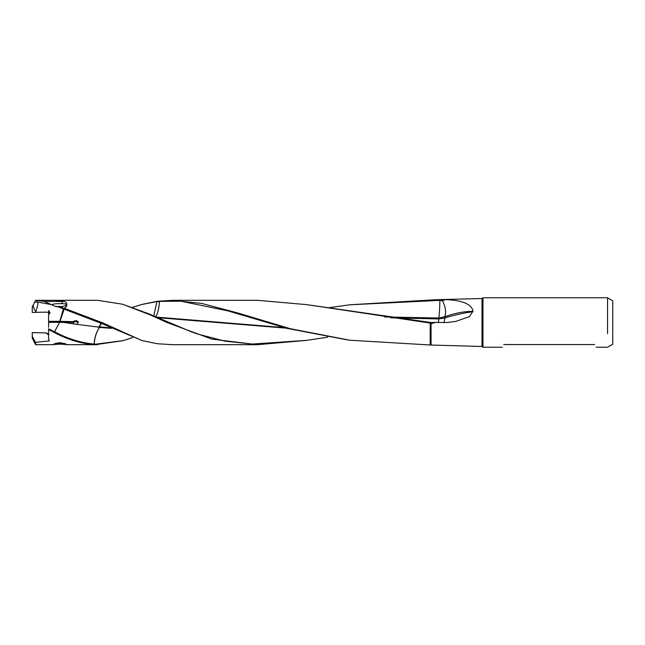 <?xml version="1.0" encoding="UTF-8"?>
<svg xmlns="http://www.w3.org/2000/svg" width="645" height="645" viewBox="0 0 645 645"><rect width="100%" height="100%" fill="white"/><g stroke="black" fill="none" stroke-linecap="round" stroke-linejoin="round"><path stroke-width="0.97" d="M154.695 316.889C157.017 316.292 158.63 311.221 159.525 301.675L156.945 301.594L153.728 315.961M159.5 301.384L180.882 301.207L159.605 301.296M56.05 322.097L59.945 321.597L63.839 322.097M384.557 316.969L438.777 318.001A12.328 0.822 92.6 0 0 438.85 317.566A12.328 0.822 92.6 0 0 439.842 300.465L439.898 299.627L436.923 299.699L482 298.514L482 346.486L482.968 347.22L482.968 297.78L607.558 297.78L607.558 333.731M607.558 311.269L607.558 297.78L612.75 300.772L612.75 344.228L612.75 300.772M503.737 344.559C501.689 348.106 501.689 348.106 503.737 344.559C501.689 348.106 501.689 348.106 503.737 344.559L594.577 344.559C596.625 348.106 596.625 348.106 594.577 344.559C596.625 348.106 596.625 348.106 594.577 344.559M612.75 322.5L612.75 336.126L612.75 322.5M172.271 344.664L157.243 343.729L141.876 340.528L102.595 322.822L64.202 308.237C69.063 305.932 66.54 300.344 62.226 301.457L62.226 303.626L65.597 303.932L66.314 304.521C66.395 305.399 65.032 306.061 62.226 306.504L56.962 306.44L63.589 308.229L59.775 321.339A12.319 1.153 180 0 0 60.009 321.339L78.44 321.807L76.723 324.346L98.04 327.023L99.37 327.668A12.328 4.281 106 0 1 99.556 327.434M58.219 306.867L63.412 308.915M74.352 324.008L73.312 322.371L63.476 322.379L76.723 324.346M132.419 337.625L126.21 339.722L132.475 337.641M126.202 339.713L122.961 340.665L95.734 344.156L95.525 344.656C82.342 343.93 69.168 340.165 55.986 333.36L56.115 332.57M122.59 340.77L95.525 344.656M32.25 336.424L35.572 342.342L35.572 344.696L32.25 338.101L32.25 332.57L46.206 332.885L32.25 332.635M35.572 342.342L49.246 340.915L48.601 338.504L48.601 329.555L55.986 333.36M48.931 339.81L48.931 341.165M48.931 334.36L48.085 334.553L46.206 333.11M48.601 328.765L56.204 332.618C68.846 339.101 81.496 342.914 94.146 344.067L95.734 344.156M46.206 332.885L48.601 334.223M34.387 340.955L33.613 339.343M33.467 339.343L34.403 341.012M59.945 344.091L67.08 344.591L59.945 342.753L52.809 344.591L59.945 344.091M63.476 322.379L59.582 322.371L54.535 331.796M48.601 325.781L48.601 322.307L59.582 322.371M48.601 322.54L48.601 327.273M482 346.486L431.062 345.043L349.808 340.221L290.379 328.716L237.9 313.019L201.756 303.44L172.271 300.336L157.243 301.271L142.327 304.343M257.508 300.312L306.633 304.625L430.199 323.072L430.199 344.632M431.062 345.043L431.062 323.726L430.199 323.072M307.56 304.762L430.376 322.444L430.336 323.097M430.376 322.444L447.38 322.5L455.886 321.379L469.342 316.639L472.93 311.277C463.553 311.462 454.314 313.268 445.203 316.679L438.777 318.001M431.062 323.726L436.012 322.258M444.01 322.637L445.203 316.679M438.431 322.436L438.761 318.928L445.042 317.929C454.096 315.107 463.392 313.027 472.938 311.688M438.818 318.936A12.328 0.556 93.1 0 0 438.85 318.638A12.328 0.556 93.1 0 0 438.906 318.001M438.761 318.928L390.741 317.84M444.76 316.856L445.01 316.203C446.235 311.543 445.381 306.383 442.446 300.739L445.364 299.611C469.133 300.506 472.591 307.762 472.93 311.277M445.364 299.611L442.704 299.594L442.446 300.739A12.328 6.942 -0 0 0 439.842 300.457L434.827 300.465L437.366 299.691L431.965 299.925L431.868 300.78L434.827 300.465M442.704 299.594L439.898 299.627M431.965 299.925L349.808 304.779L327.853 307.867M97.685 300.312L122.59 304.23L150.567 315.05L166.934 322.5L212.02 339.149L257.508 344.688L306.633 340.375L327.853 337.133M142.271 340.641L104.804 324.846L103.273 324.104L103.587 323.306M103.273 324.104L64.153 309.157L60.009 321.339M102.595 322.822L102.329 323.693M110.48 327.878L99.112 326.805L101.692 323.33M98.04 327.023L99.112 326.805L101.096 323.121M431.868 300.78L349.711 304.803M111.383 328.345L99.653 327.442M99.54 326.83A12.328 3.838 -71.6 0 0 99.346 327.104A12.328 3.838 -71.6 0 0 99.161 327.386M94.243 344.067C94.589 337.754 96.299 332.288 99.37 327.668C96.194 332.312 94.444 337.778 94.146 344.067M55.51 330.2L54.446 331.748M63.557 308.979L64.153 309.157M64.202 308.237L63.589 308.229M62.226 303.626C55.776 303.601 52.366 304.013 52.003 304.859L52.979 305.351C56.107 306.81 57.429 307.173 56.962 306.44L56.252 306.697M62.226 301.457L44.295 301.457L52.003 304.859M48.601 319.219L48.601 318.138M48.601 317.856L48.601 310.777M49.246 310.825L49.246 313.97L48.601 314.292L48.601 322.307M48.601 314.526L50.02 312.656L46.206 312.115L32.25 312.43L32.25 306.899L35.572 300.401L33.169 305.182A7.546 5.442 -112.2 0 0 35.838 311.454A12.328 3.822 109 0 0 38.063 302.118L36.692 302.07L37.257 300.489L35.572 300.304L57.123 300.304M49.028 314.083A1.943 1.943 180 0 0 50.02 312.575M51.584 321.605L51.584 322.363L51.584 321.605L48.601 321.508M49.641 322.363L51.584 322.363M49.641 322.323L49.641 321.605M36.701 312.365L35.838 311.454M50.858 304.505L38.063 302.118M59.775 321.339L48.601 321.323M33.169 305.182L32.25 306.907M36.692 302.07L34.822 302.102M44.295 301.457L37.257 300.489M59.945 300.352C64.46 300.272 64.46 300.489 59.945 301.013C55.43 300.489 55.43 300.272 59.945 300.352M73.312 321.299L73.312 322.629L74.352 320.992L76.723 320.654L78.359 322.516M132.475 307.359L141.674 304.513L156.937 301.578M347.873 339.98L287.202 328.402L227.919 310.882L180.89 301.199M156.3 317.098L284.195 327.596M306.754 340.35L252.308 344.051L225.145 341.173L198.031 334.158L191.388 331.844L148.93 313.873L122.76 304.279M286.275 328.152L157.582 317.663M54.212 343.785A6.837 0.637 180 0 0 59.945 344.075A6.837 0.637 180 0 0 65.677 343.777M61.186 342.801A6.837 0.637 180 0 0 59.945 342.793A6.837 0.637 180 0 0 58.695 342.801M57.695 343.793L55.446 343.43L57.695 343.067L57.695 343.793L64.444 343.43L57.695 343.067M62.194 343.067L62.194 343.793M56.05 321.863L56.05 322.363M63.839 322.379L63.839 321.863M62.226 306.504L62.226 307.971M159.525 301.675A12.328 3.838 0 0 0 157.791 301.457M482 298.514L482.968 297.78M482.968 347.22L502.197 347.22M596.117 347.22L607.558 347.22L612.75 344.228M35.572 344.696L53.116 344.696M66.774 344.696L97.685 344.696M172.271 300.304L257.508 300.304M172.271 344.696L257.508 344.696M62.767 300.304L97.685 300.304M227.919 310.882L228.902 311.164"/></g></svg>
